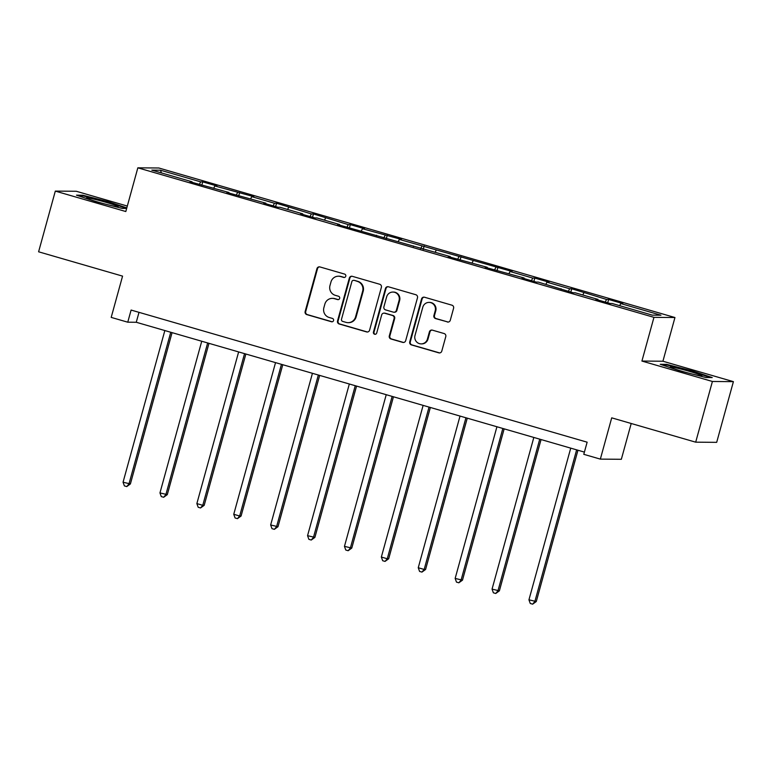 <?xml version="1.0" encoding="UTF-8"?>
<svg xmlns="http://www.w3.org/2000/svg" width="772" height="772" viewBox="0 0 772 772"><rect width="100%" height="100%" fill="white"/><g stroke="black" fill="none" stroke-linecap="round" stroke-linejoin="round"><path stroke-width="1.16" d="M345.769 276.222A1.737 1.689 -89.5 0 0 344.601 274.089L319.936 266.938A2.48 2.413 -89.5 0 0 316.954 268.646L305.143 311.55A2.48 2.413 -89.5 0 0 306.802 314.6L331.477 321.75A1.737 1.689 -89.5 0 0 333.562 320.554A1.737 1.689 -89.5 0 0 332.394 318.411L329.2 317.485A7.923 7.72 -89.5 0 1 323.873 307.71L324.858 304.139A7.923 7.72 -89.5 0 1 334.392 298.658L337.576 299.584A1.737 1.689 -89.5 0 0 339.661 298.388A1.737 1.689 -89.5 0 0 338.503 296.245L335.309 295.329A7.923 7.72 -89.5 0 1 329.982 285.543L330.966 281.973A7.923 7.72 -89.5 0 1 340.491 276.501L343.685 277.428A1.737 1.689 -89.5 0 0 345.769 276.222M447.297 321.982A2.48 2.413 -89.5 0 0 450.279 320.274L453.589 308.24A2.48 2.413 -89.5 0 0 451.929 305.181L424.532 297.239A2.48 2.413 -89.5 0 0 421.551 298.957L409.739 341.851A2.48 2.413 -89.5 0 0 411.399 344.901L438.795 352.843A2.48 2.413 -89.5 0 0 441.777 351.135L445.782 336.592A2.48 2.413 -89.5 0 0 444.112 333.543L432.388 330.146A2.48 2.413 -89.5 0 0 429.406 331.854L427.427 339.062A6.62 6.456 -89.5 0 1 421.155 343.887A6.62 6.456 -89.5 0 1 415.008 335.463L422.786 307.227A6.62 6.456 -89.5 0 1 429.049 302.402A6.62 6.456 -89.5 0 1 435.205 310.827L433.903 315.526A2.48 2.413 -89.5 0 0 435.572 318.585L447.866 321.982A2.48 2.413 -89.5 0 0 448.214 322.059M127.312 206.056L76.312 191.273L55.314 191.099L38.6 251.797L122.565 276.125L111.197 317.398L127.756 322.194L131.105 310.055L587.135 442.182L583.786 454.322L600.346 459.118L621.344 459.292L631.207 423.49M712.402 381.474L733.4 381.648L662.916 361.228L641.918 361.055L712.402 381.474L695.688 442.173L611.713 417.845L600.346 459.118M641.918 361.055L653.952 317.35L137.841 167.823L158.839 167.997L674.95 317.524L653.952 317.35M55.314 191.099L125.807 211.528L137.841 167.823M381.387 287.319A2.48 2.413 -89.5 0 0 379.718 284.26L352.322 276.328A2.48 2.413 -89.5 0 0 349.349 278.036L337.528 320.93A2.48 2.413 -89.5 0 0 339.197 323.989L366.594 331.921A2.48 2.413 -89.5 0 0 369.566 330.213L381.387 287.319M388.422 286.779L415.818 294.721A2.48 2.413 -89.5 0 1 417.488 297.78L405.676 340.674A2.48 2.413 -89.5 0 1 402.695 342.382L390.97 338.985A2.48 2.413 -89.5 0 1 389.3 335.926L394.096 318.537A2.48 2.413 -89.5 0 0 392.427 315.478L384.649 313.22A2.48 2.413 -89.5 0 0 381.677 314.937L376.688 333.05A1.737 1.689 -89.5 0 1 375.047 334.305A1.737 1.689 -89.5 0 1 373.436 332.105L385.45 288.496A2.48 2.413 -89.5 0 1 388.422 286.779M733.4 381.648L716.686 442.346L695.688 442.173M608.625 299.468L606.56 299.449L571.734 288.776L569.659 288.757L546.952 282.185L549.027 282.195L534.832 278.084L532.757 278.074L510.051 271.493L512.125 271.512L399.356 239.416L401.43 239.436L362.454 228.734L364.529 228.744L350.334 224.633L348.268 224.623L313.442 213.95L311.367 213.931L276.54 203.258L274.465 203.239L251.759 196.657L253.834 196.677L214.857 185.965L216.932 185.984L202.737 181.874L200.672 181.854L160.46 170.207L151.833 170.139L192.045 181.787L189.97 181.767L228.946 192.479L226.871 192.46L265.838 203.171L263.773 203.152L277.959 207.263L280.033 207.282L302.74 213.854L300.665 213.844L314.86 217.955L316.935 217.965L339.641 224.546L337.567 224.527L450.337 256.622L448.262 256.603L487.238 267.305L485.163 267.295L524.13 277.997L522.065 277.978L536.25 282.098L538.325 282.108L573.152 292.781L575.227 292.8L597.933 299.382L595.859 299.362L610.054 303.473L612.128 303.493L652.33 315.14L660.957 315.217L620.746 303.56L622.821 303.579L608.625 299.468L607.709 302.798M605.219 302.074L606.56 299.449M582.773 294.991L583.854 292.877M597.933 299.382L597.904 299.961M568.317 291.382L569.659 288.757M545.872 284.299L546.952 282.185M561.032 288.689L561.012 289.268M531.426 280.69L532.757 278.074M508.97 273.606L510.051 271.493M524.13 277.997L524.111 278.576M494.524 270.007L495.865 267.382M472.078 262.914L473.149 260.801M487.238 267.305L487.209 267.884M457.622 259.315L458.964 256.69M435.176 252.222L436.257 250.109M450.337 256.622L450.308 257.192M420.721 248.623L422.062 245.998M398.275 241.54L399.356 239.416M413.435 245.93L413.416 246.5M383.829 237.93L385.16 235.306M361.373 230.847L362.454 228.734M376.543 235.238L376.514 235.817M346.927 227.238L348.268 224.623M324.481 220.155L325.562 218.042M339.641 224.546L339.612 225.125M310.026 216.556L311.367 213.931M287.58 209.463L288.66 207.35M302.74 213.854L302.72 214.433M273.124 205.863L274.465 203.239M250.678 198.771L251.759 196.657M265.838 203.171L265.819 203.74M236.232 195.171L237.564 192.546M213.786 188.088L214.857 185.965M228.946 192.479L228.917 193.048M199.33 184.479L200.672 181.854M161.445 172.918L160.46 170.207M192.045 181.787L192.016 182.366M662.916 361.228L674.95 317.524M127.756 322.194L136.268 322.271L584.404 452.102M619.675 305.673L620.746 303.56M138.999 312.342L136.268 322.271M201.82 185.203L202.737 181.874M238.722 195.895L239.638 192.566M275.623 206.587L276.54 203.258M312.525 217.27L313.442 213.95M349.417 227.962L350.334 224.633M386.318 238.654L387.235 235.325M423.22 249.346L424.137 246.017M460.112 260.039L461.029 256.709M497.014 270.721L497.93 267.401M533.915 281.413L534.832 278.084M570.817 292.106L571.734 288.776M126.801 207.9L108.804 201.868L82.816 195.229L76.496 195.171L96.153 201.762L122.14 208.401L126.656 208.44L108.476 202.351L83.289 195.914L78.59 195.876M712.228 377.576L692.561 370.994L666.574 364.355L660.253 364.297L679.92 370.888L705.907 377.527L712.228 377.576M82.623 195.914L82.816 195.229M108.649 202.409L108.804 201.868M666.39 365.04L666.574 364.355M692.416 371.535L692.561 370.994M344.408 277.466A1.737 1.689 -89.5 0 1 344.254 277.428L341.06 276.501A7.923 7.72 -89.5 0 0 339.024 276.202L338.454 276.202M332.356 298.359L332.915 298.368A7.923 7.72 -89.5 0 1 334.952 298.668L338.146 299.594A1.737 1.689 -89.5 0 0 338.31 299.632M319.579 266.871A2.48 2.413 -89.5 0 0 317.524 268.656L305.712 311.55A2.48 2.413 -89.5 0 0 307.372 314.609L332.047 321.75A1.737 1.689 -89.5 0 0 332.201 321.789M351.974 276.251A2.48 2.413 -89.5 0 0 349.909 278.036L338.097 320.93A2.48 2.413 -89.5 0 0 339.767 323.989L367.154 331.931A2.48 2.413 -89.5 0 0 367.511 331.999M353.962 280.4A1.737 1.689 -89.5 0 0 351.878 281.597L341.504 319.251A1.737 1.689 -89.5 0 0 342.672 321.393L346.03 322.368A7.923 7.72 -89.5 0 0 355.564 316.887L362.657 291.15A7.923 7.72 -89.5 0 0 357.32 281.375L354.522 280.4A1.737 1.689 -89.5 0 0 354.078 280.342L353.508 280.332M348.066 322.657L348.635 322.667A7.923 7.72 -89.5 0 0 356.133 316.896L355.564 316.887M354.522 280.4L357.89 281.384A7.923 7.72 -89.5 0 1 363.216 291.16L356.133 316.896M384.012 313.133L384.581 313.133A2.48 2.413 -89.5 0 1 385.218 313.229L392.996 315.478A2.48 2.413 -89.5 0 1 394.666 318.537L389.87 335.936A2.48 2.413 -89.5 0 0 391.539 338.985L403.264 342.382A2.48 2.413 -89.5 0 0 403.611 342.459M388.075 286.711A2.48 2.413 -89.5 0 0 386.019 288.496L374.005 332.105A1.737 1.689 -89.5 0 0 375.327 334.286M399.066 300.482A6.62 6.456 -89.5 0 0 392.909 292.057A6.62 6.456 -89.5 0 0 386.647 296.882L383.906 306.831A2.48 2.413 -89.5 0 0 385.575 309.89L393.353 312.139A2.48 2.413 -89.5 0 0 396.325 310.431L399.066 300.482L399.635 300.482A6.62 6.456 -89.5 0 0 393.479 292.067L392.909 292.057M393.981 312.235L394.55 312.235A2.48 2.413 -89.5 0 0 396.895 310.431L396.325 310.431M399.635 300.482L396.895 310.431M429.049 302.402L429.618 302.402A6.62 6.456 -89.5 0 1 435.775 310.827L434.472 315.536A2.48 2.413 -89.5 0 0 436.141 318.585L447.866 321.982M421.155 343.887L421.724 343.887A6.62 6.456 -89.5 0 0 427.997 339.062L427.427 339.062M432.04 330.069A2.48 2.413 -89.5 0 0 429.975 331.854L427.997 339.062M424.175 297.172A2.48 2.413 -89.5 0 0 422.12 298.957L410.299 341.851A2.48 2.413 -89.5 0 0 411.968 344.91L439.365 352.843A2.48 2.413 -89.5 0 0 439.712 352.92M164.841 330.541L123.057 482.22L130.391 483.947L172.069 332.635M130.391 483.947L126.753 486.582L128.972 483.928L170.747 332.259M126.753 486.582L124.389 485.897L123.057 482.22M108.833 204.995A16.395 0.975 15.4 0 0 113.812 206.143A16.395 0.975 15.4 0 0 118.039 206.722A16.395 0.975 15.4 0 0 109.074 203.229A16.395 0.975 15.4 0 0 90.874 198.452A16.395 0.975 15.4 0 0 86.589 198.066A16.395 0.975 15.4 0 0 104.76 203.962M692.59 374.121A16.395 0.975 15.4 0 0 701.806 375.848A16.395 0.975 15.4 0 0 689.792 371.457A16.395 0.975 15.4 0 0 670.357 367.192A16.395 0.975 15.4 0 0 682.419 371.39A16.395 0.975 15.4 0 0 688.528 373.088M662.357 365.002L667.056 365.04L692.233 371.477L710.404 377.566M201.733 341.234L159.958 492.912L167.292 494.63L208.971 343.328M167.292 494.63L163.654 497.264L165.874 494.62L207.649 342.951M163.654 497.264L161.29 496.579L159.958 492.912M238.635 351.926L196.86 503.595L202.766 505.313L204.194 505.322L245.863 354.02M204.194 505.322L200.556 507.957L202.766 505.313L244.55 353.634M200.556 507.957L198.192 507.272L196.86 503.595M275.536 362.618L233.752 514.287L239.667 516.005L241.086 516.014L282.764 364.712M241.086 516.014L237.448 518.649L239.667 516.005L281.452 364.326M237.448 518.649L235.084 517.964L233.752 514.287M312.438 373.301L270.654 524.979L277.988 526.707L319.666 375.404M277.988 526.707L274.349 529.341L276.569 526.697L318.344 375.018M274.349 529.341L271.985 528.656L270.654 524.979M349.33 383.993L307.555 535.672L314.889 537.399L356.558 386.087M314.889 537.399L311.251 540.033L313.471 537.38L355.245 385.71M311.251 540.033L308.887 539.348L307.555 535.672M386.232 394.685L344.457 546.364L351.781 548.081L393.459 396.779M351.781 548.081L348.153 550.716L350.363 548.072L392.147 396.403M348.153 550.716L345.779 550.031L344.457 546.364M423.133 405.377L381.349 557.046L387.264 558.764L388.683 558.774L430.361 407.471M388.683 558.774L385.045 561.408L387.264 558.764L429.039 407.085M385.045 561.408L382.68 560.723L381.349 557.046M460.025 416.069L418.25 567.738L424.166 569.456L425.584 569.466L467.263 418.163M425.584 569.466L421.946 572.1L424.166 569.456L465.941 417.777M421.946 572.1L419.582 571.415L418.25 567.738M496.927 426.752L455.152 578.431L462.486 580.158L504.155 428.856M462.486 580.158L458.848 582.792L461.067 580.148L502.842 428.47M458.848 582.792L456.484 582.107L455.152 578.431M533.828 437.444L492.053 589.123L499.378 590.85L541.056 439.538M499.378 590.85L495.74 593.485L497.959 590.831L539.744 439.162M495.74 593.485L493.376 592.799L492.053 589.123M570.73 448.136L528.945 599.815L536.279 601.533L577.958 450.23M536.279 601.533L532.641 604.167L534.861 601.523L576.636 449.854M532.641 604.167L530.277 603.482L528.945 599.815M341.06 276.501L340.491 276.501M338.146 299.594L337.576 299.584M334.952 298.668L334.392 298.658M332.047 321.75L331.477 321.75M307.372 314.609L306.802 314.6M305.712 311.55L305.143 311.55M317.524 268.656L316.954 268.646M344.254 277.428L343.685 277.428M367.154 331.931L366.594 331.921M339.767 323.989L339.197 323.989M338.097 320.93L337.528 320.93M349.909 278.036L349.349 278.036M363.216 291.16L362.657 291.15M357.89 281.384L357.32 281.375M403.264 342.382L402.695 342.382M391.539 338.985L390.97 338.985M389.87 335.936L389.3 335.926M394.666 318.537L394.096 318.537M392.996 315.478L392.427 315.478M385.218 313.229L384.649 313.22M374.005 332.105L373.436 332.105M386.019 288.496L385.45 288.496M436.141 318.585L435.572 318.585M434.472 315.536L433.903 315.526M435.775 310.827L435.205 310.827M429.975 331.854L429.406 331.854M439.365 352.843L438.795 352.843M411.968 344.91L411.399 344.901M410.299 341.851L409.739 341.851M422.12 298.957L421.551 298.957"/></g></svg>
